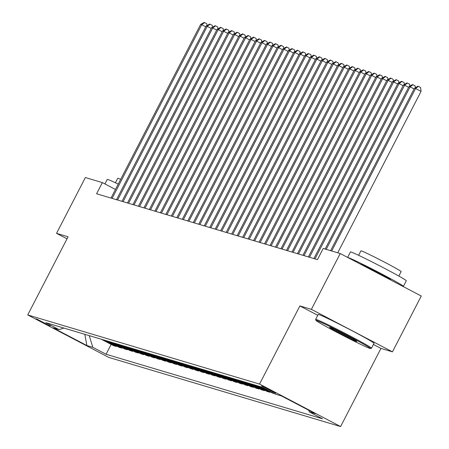 <?xml version="1.0" encoding="UTF-8"?>
<svg xmlns="http://www.w3.org/2000/svg" width="449" height="449" viewBox="0 0 449 449"><rect width="100%" height="100%" fill="white"/><g stroke="black" fill="none" stroke-linecap="round" stroke-linejoin="round"><path stroke-width="0.67" d="M261.52 385.893L275.675 393.257L261.52 385.893M373.428 344.467L380.943 348.407L392.46 351.842L421.269 296.026L340.207 253.539L323.207 248.471L317.449 259.634L96.597 193.766L102.355 182.603L85.361 177.535L56.552 233.351L67.008 238.834M380.943 348.407L340.611 426.55L108.793 357.415L27.731 314.929L259.55 384.069L340.611 426.55M50.041 325.935L36.318 318.801L50.041 325.935L50.209 325.604M89.222 335.616L92.808 347.301L106.065 354.25L322.528 418.805L309.277 411.862L308.783 410.268M92.808 347.301L86.887 345.534L53.15 327.854L59.072 329.622L63.876 328.062M309.277 411.862L315.198 413.624L281.456 395.945L275.534 394.177L262.278 387.234L45.815 322.674L59.072 329.622M392.46 351.842L311.398 309.355L340.207 253.539M311.398 309.355L299.881 305.926L259.55 384.069M27.731 314.929L68.063 236.786L56.552 233.351M115.455 189.467L102.355 182.603M106.065 354.25L111.144 344.405M101.205 339.191L113.535 345.657L116.386 346.505L116.628 346.039M274.614 393.694L272.537 393.077L260.207 386.611M257.574 385.831L269.905 392.291L270.152 391.825M269.905 392.291L267.06 391.444L254.723 384.978M252.091 384.192L264.427 390.658L264.669 390.187M264.427 390.658L261.576 389.805L249.24 383.345M246.608 382.559L258.944 389.019L259.185 388.553M258.944 389.019L256.093 388.172L243.756 381.706M241.124 380.92L253.461 387.386L253.702 386.92M253.461 387.386L250.609 386.538L238.273 380.073M235.641 379.287L247.977 385.753L248.218 385.281M247.977 385.753L245.126 384.9L232.79 378.44M230.157 377.654L242.494 384.114L242.735 383.648M242.494 384.114L239.643 383.266L227.306 376.801M224.68 376.015L237.01 382.481L237.252 382.015M237.01 382.481L234.159 381.633L221.828 375.168M219.196 374.382L231.527 380.847L231.768 380.376M231.527 380.847L228.676 379.994L216.345 373.534M213.713 372.749L226.043 379.209L226.285 378.743M226.043 379.209L223.192 378.361L210.862 371.895M208.229 371.11L220.56 377.575L220.801 377.109M220.56 377.575L217.709 376.722L205.378 370.262M202.746 369.476L215.077 375.942L215.318 375.471M215.077 375.942L212.225 375.089L199.895 368.623M197.263 367.843L209.593 374.303L209.84 373.837M209.593 374.303L206.742 373.456L194.411 366.99M191.779 366.204L204.115 372.67L204.357 372.204M204.115 372.67L201.264 371.817L188.928 365.357M186.296 364.571L198.632 371.037L198.873 370.565M198.632 371.037L195.781 370.184L183.445 363.718M180.812 362.938L193.149 369.398L193.39 368.932M193.149 369.398L190.297 368.55L177.961 362.085M175.329 361.299L187.665 367.765L187.907 367.299M187.665 367.765L184.814 366.912L172.478 360.452M169.845 359.666L182.182 366.131L182.423 365.66M182.182 366.131L179.331 365.278L166.994 358.813M164.368 358.033L176.698 364.493L176.94 364.027M176.698 364.493L173.847 363.645L161.517 357.18M158.884 356.394L171.215 362.859L171.456 362.388M171.215 362.859L168.364 362.006L156.033 355.546M153.401 354.761L165.732 361.221L165.973 360.755M165.732 361.221L162.88 360.373L150.55 353.907M147.917 353.122L160.248 359.587L160.489 359.121M160.248 359.587L157.397 358.74L145.066 352.274M142.434 351.488L154.765 357.954L155.006 357.483M154.765 357.954L151.914 357.101L139.583 350.641M136.951 349.855L149.281 356.315L149.528 355.849M149.281 356.315L146.43 355.468L134.099 349.002M131.467 348.216L143.803 354.682L144.045 354.216M143.803 354.682L140.952 353.834L128.616 347.369M125.984 346.583L138.32 353.049L138.561 352.577M138.32 353.049L135.469 352.196L123.133 345.736M120.5 344.95L132.837 351.41L133.078 350.944M132.837 351.41L129.986 350.562L117.649 344.097M115.017 343.311L127.353 349.777L127.595 349.311M127.353 349.777L124.502 348.924L112.166 342.464M109.534 341.678L121.87 348.143L122.111 347.672M121.87 348.143L119.019 347.29L106.682 340.825M104.056 340.045L116.386 346.505M84.816 334.303L86.887 345.534M299.881 305.926L317.757 315.293M205.737 26.811L201.753 24.723L112.11 198.396M200.652 24.392L204.127 22.45L204.564 22.579L201.753 24.723L200.652 24.392L111.015 198.071M204.564 22.579L206.753 23.73L206.978 25.559M211.215 28.444L207.236 26.356L117.593 200.029M206.136 26.031L209.61 24.083L210.048 24.218L207.236 26.356L206.136 26.031L116.499 199.704M210.048 24.218L212.237 25.363L212.461 27.193M216.699 30.077L212.719 27.99L123.077 201.668M211.619 27.664L215.088 25.722L215.531 25.851L212.719 27.99L211.619 27.664L121.982 201.337M215.531 25.851L217.72 27.002L217.945 28.826M222.182 31.716L218.197 29.628L128.56 203.302M217.103 29.297L220.571 27.355L221.015 27.484L218.197 29.628L217.103 29.297L127.465 202.976M221.015 27.484L223.204 28.635L223.428 30.465M227.665 33.349L223.681 31.262L134.043 204.935M222.586 30.936L226.055 28.989L226.492 29.123L223.681 31.262L222.586 30.936L132.943 204.609M226.492 29.123L228.687 30.268L228.911 32.098M104.892 183.933L107.238 179.398A31.424 1.078 27.3 0 1 107.777 179.46A31.424 1.078 27.3 0 1 118.216 184.112M115.399 182.771L117.705 178.298A22.624 0.775 27.3 0 1 118.093 178.343A22.624 0.775 27.3 0 1 120.658 179.381M316.506 320.44A30.672 1.055 -152.7 0 0 315.978 320.423A30.672 1.055 -152.7 0 0 340.774 334.359A30.672 1.055 -152.7 0 0 369.965 348.458A30.672 1.055 -152.7 0 0 370.459 348.536A30.672 1.055 -152.7 0 0 346.628 335.021A30.672 1.055 -152.7 0 0 316.506 320.44M315.978 320.423L315.653 319.407A31.424 1.078 27.3 0 1 315.658 319.362A31.424 1.078 27.3 0 1 316.197 319.424A31.424 1.078 27.3 0 1 346.583 334.118A31.424 1.078 27.3 0 1 371.503 348.188A31.424 1.078 27.3 0 1 371.475 348.216L370.459 348.536M329.869 327.444A15.333 0.528 27.3 0 1 344.467 334.494A15.333 0.528 27.3 0 1 356.86 341.459A15.333 0.528 27.3 0 1 356.601 341.453A15.333 0.528 27.3 0 1 341.537 334.163A15.333 0.528 27.3 0 1 329.622 327.4A15.333 0.528 27.3 0 1 329.869 327.444M347.621 257.429L350.456 251.94A31.424 1.078 27.3 0 1 350.995 252.001A31.424 1.078 27.3 0 1 381.381 266.689A31.424 1.078 27.3 0 1 406.306 280.765L403.426 286.344A31.424 1.078 27.3 0 1 402.888 286.282A31.424 1.078 27.3 0 1 402.321 286.092M347.745 257.496A31.424 1.078 27.3 0 1 348.115 257.58A31.424 1.078 27.3 0 1 378.501 272.274A31.424 1.078 27.3 0 1 403.426 286.344M358.622 255.307L360.929 250.839A22.624 0.775 27.3 0 1 361.316 250.884A22.624 0.775 27.3 0 1 383.193 261.458A22.624 0.775 27.3 0 1 401.137 271.594L398.83 276.062M315.658 319.362L318.189 314.452A31.424 1.078 27.3 0 1 318.728 314.513A31.424 1.078 27.3 0 1 349.114 329.207A31.424 1.078 27.3 0 1 374.039 343.277L371.503 348.188M360.317 264.079A17.096 0.589 27.3 0 1 360.603 264.124A17.096 0.589 27.3 0 1 377.132 272.116A17.096 0.589 27.3 0 1 390.692 279.772L390.602 279.952M334.393 329.437A14.581 0.5 -152.7 0 0 352.443 338.754M233.149 34.983L229.164 32.895L139.527 206.574M228.07 32.569L231.538 30.627L231.976 30.756L229.164 32.895L228.07 32.569L138.427 206.243M231.976 30.756L234.17 31.907L234.395 33.731M238.632 36.622L234.647 34.534L145.01 208.207M233.553 34.203L237.021 32.261L237.459 32.39L234.647 34.534L233.553 34.203L143.91 207.881M237.459 32.39L239.654 33.54L239.878 35.37M244.116 38.255L240.131 36.167L150.494 209.84M239.036 35.841L242.505 33.894L242.943 34.029L240.131 36.167L239.036 35.841L149.394 209.515M242.943 34.029L245.137 35.174L245.362 37.003M249.599 39.888L245.614 37.8L155.971 211.479M244.52 37.475L247.988 35.533L248.426 35.662L245.614 37.8L244.52 37.475L154.877 211.148M248.426 35.662L250.615 36.812L250.839 38.636M255.083 41.527L251.098 39.439L161.455 213.112M250.003 39.108L253.472 37.166L253.91 37.301L251.098 39.439L250.003 39.108L160.36 212.787M253.91 37.301L256.098 38.446L256.323 40.275M260.566 43.16L256.581 41.072L166.938 214.745M255.481 40.747L258.955 38.805L259.393 38.934L256.581 41.072L255.481 40.747L165.844 214.42M259.393 38.934L261.582 40.079L261.806 41.909M266.049 44.793L262.064 42.706L172.422 216.384M260.964 42.38L264.439 40.438L264.876 40.567L262.064 42.706L260.964 42.38L171.327 216.053M264.876 40.567L267.065 41.718L267.29 43.547M271.527 46.432L267.548 44.344L177.905 218.018M266.448 44.013L269.922 42.071L270.36 42.206L267.548 44.344L266.448 44.013L176.811 217.692M270.36 42.206L272.549 43.351L272.773 45.181M277.011 48.065L273.031 45.978L183.388 219.651M271.931 45.652L275.4 43.71L275.843 43.839L273.031 45.978L271.931 45.652L182.294 219.325M275.843 43.839L278.032 44.984L278.257 46.814M282.494 49.699L278.509 47.611L188.872 221.29M277.415 47.285L280.883 45.343L281.327 45.472L278.509 47.611L277.415 47.285L187.777 220.964M281.327 45.472L283.515 46.623L283.74 48.453M287.977 51.338L283.993 49.25L194.355 222.923M282.898 48.924L286.367 46.977L286.804 47.111L283.993 49.25L282.898 48.924L193.255 222.597M286.804 47.111L288.999 48.256L289.223 50.086M293.461 52.971L289.476 50.883L199.839 224.562M288.381 50.557L291.85 48.615L292.288 48.745L289.476 50.883L288.381 50.557L198.739 224.231M292.288 48.745L294.482 49.895L294.707 51.719M298.944 54.61L294.959 52.522L205.322 226.195M293.865 52.191L297.333 50.249L297.771 50.378L294.959 52.522L293.865 52.191L204.222 225.869M297.771 50.378L299.966 51.528L300.19 53.358M304.428 56.243L300.443 54.155L210.806 227.828M299.348 53.829L302.817 51.882L303.255 52.017L300.443 54.155L299.348 53.829L209.705 227.503M303.255 52.017L305.449 53.162L305.674 54.991M309.911 57.876L305.926 55.788L216.283 229.467M304.832 55.463L308.3 53.521L308.738 53.65L305.926 55.788L304.832 55.463L215.189 229.136M308.738 53.65L310.927 54.8L311.151 56.625M315.394 59.515L311.41 57.427L221.767 231.1M310.315 57.096L313.784 55.154L314.221 55.283L311.41 57.427L310.315 57.096L220.672 230.775M314.221 55.283L316.41 56.434L316.635 58.263M320.878 61.148L316.893 59.06L227.25 232.734M315.793 58.735L319.267 56.787L319.705 56.922L316.893 59.06L315.793 58.735L226.156 232.408M319.705 56.922L321.894 58.067L322.118 59.897M326.361 62.781L322.376 60.694L232.734 234.372M321.276 60.368L324.75 58.426L325.188 58.555L322.376 60.694L321.276 60.368L231.639 234.041M325.188 58.555L327.377 59.706L327.602 61.53M331.839 64.42L327.86 62.332L238.217 236.006M326.76 62.001L330.234 60.059L330.672 60.188L327.86 62.332L326.76 62.001L237.123 235.68M330.672 60.188L332.861 61.339L333.085 63.169M337.322 66.054L333.343 63.966L243.7 237.639M332.243 63.64L335.712 61.698L336.155 61.827L333.343 63.966L332.243 63.64L242.606 237.313M336.155 61.827L338.344 62.972L338.568 64.802M342.806 67.687L338.821 65.599L249.184 239.278M337.727 65.273L341.195 63.331L341.638 63.461L338.821 65.599L337.727 65.273L248.089 238.947M341.638 63.461L343.827 64.611L344.052 66.441M348.289 69.326L344.304 67.238L254.667 240.911M343.21 66.907L346.679 64.965L347.116 65.099L344.304 67.238L343.21 66.907L253.567 240.585M347.116 65.099L349.311 66.244L349.535 68.074M353.773 70.959L349.788 68.871L260.151 242.544M348.693 68.545L352.162 66.604L352.6 66.733L349.788 68.871L348.693 68.545L259.051 242.219M352.6 66.733L354.794 67.878L355.019 69.707M359.256 72.592L355.271 70.504L265.634 244.183M354.177 70.179L357.645 68.237L358.083 68.366L355.271 70.504L354.177 70.179L264.534 243.858M358.083 68.366L360.278 69.516L360.502 71.346M364.74 74.231L360.755 72.143L271.117 245.816M359.66 71.818L363.129 69.87L363.567 70.005L360.755 72.143L359.66 71.818L270.017 245.491M363.567 70.005L365.761 71.15L365.986 72.979M370.223 75.864L366.238 73.776L276.595 247.45M365.144 73.451L368.612 71.509L369.05 71.638L366.238 73.776L365.144 73.451L275.501 247.124M369.05 71.638L371.239 72.789L371.463 74.613M375.706 77.503L371.721 75.415L282.079 249.088M370.627 75.084L374.096 73.142L374.533 73.271L371.721 75.415L370.627 75.084L280.984 248.763M374.533 73.271L376.722 74.422L376.947 76.251M381.19 79.136L377.205 77.048L287.562 250.722M376.105 76.723L379.579 74.775L380.017 74.91L377.205 77.048L376.105 76.723L286.468 250.396M380.017 74.91L382.206 76.055L382.43 77.885M386.673 80.769L382.688 78.682L293.045 252.36M381.588 78.356L385.062 76.414L385.5 76.543L382.688 78.682L381.588 78.356L291.951 252.029M385.5 76.543L387.689 77.694L387.914 79.518M392.151 82.408L388.172 80.32L298.529 253.994M387.072 79.989L390.546 78.047L390.984 78.177L388.172 80.32L387.072 79.989L297.434 253.668M390.984 78.177L393.172 79.327L393.397 81.157M397.634 84.042L393.655 81.954L304.012 255.627M392.555 81.628L396.024 79.681L396.467 79.815L393.655 81.954L392.555 81.628L302.918 255.301M396.467 79.815L398.656 80.96L398.88 82.79M403.118 85.675L399.133 83.587L309.496 257.266M398.039 83.261L401.507 81.32L401.95 81.449L399.133 83.587L398.039 83.261L308.401 256.935M401.95 81.449L404.139 82.599L404.364 84.423M408.601 87.314L404.616 85.226L314.979 258.899M403.522 84.895L406.99 82.953L407.428 83.082L404.616 85.226L403.522 84.895L313.879 258.573M407.428 83.082L409.623 84.232L409.847 86.062M414.085 88.947L410.1 86.859L326.221 249.369M409.005 86.534L412.474 84.586L412.912 84.721L410.1 86.859L409.005 86.534L325.127 249.043M412.912 84.721L415.106 85.866L415.331 87.695M337.738 252.804L421.061 91.366L415.583 88.492L331.704 251.008M414.489 88.167L417.957 86.225L418.395 86.354L415.583 88.492L414.489 88.167L330.61 250.677M418.395 86.354L420.59 87.504L421.061 91.366"/></g></svg>
